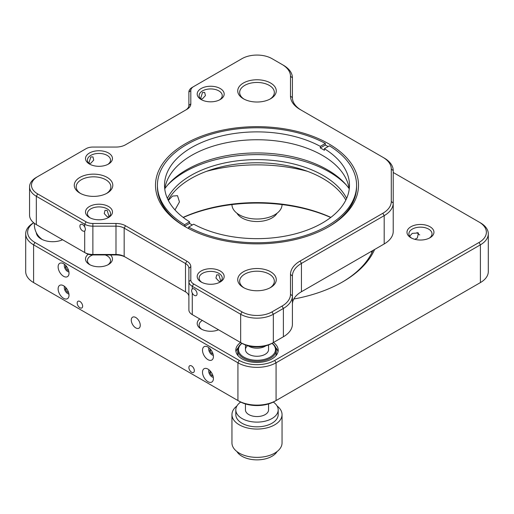 <?xml version="1.0" encoding="UTF-8"?>
<svg xmlns="http://www.w3.org/2000/svg" width="514" height="514" viewBox="0 0 514 514"><rect width="100%" height="100%" fill="white"/><g stroke="black" fill="none" stroke-linecap="round" stroke-linejoin="round"><path stroke-width="0.77" d="M135.767 317.504A6.354 3.669 -120 0 0 132.586 317.189A6.354 3.669 -120 0 0 131.61 322.284A6.354 3.669 -120 0 0 135.767 327.887A6.354 3.669 -120 0 0 138.941 328.202A6.354 3.669 -120 0 0 139.917 323.107A6.354 3.669 -120 0 0 135.767 317.504M58.121 288.874A7.704 4.446 -120 0 0 61.481 296.629A7.704 4.446 -120 0 0 67.418 298.698A7.704 4.446 -120 0 0 69.017 295.171A7.704 4.446 -120 0 0 65.651 287.416A7.704 4.446 -120 0 0 59.714 285.347A7.704 4.446 -120 0 0 58.121 288.874M213.413 378.535A7.704 4.446 60 0 1 211.813 382.063A7.704 4.446 60 0 1 205.876 379.994A7.704 4.446 60 0 1 202.51 372.239A7.704 4.446 60 0 1 204.109 368.711A7.704 4.446 60 0 1 210.046 370.78A7.704 4.446 60 0 1 213.413 378.535M202.51 350.22A7.704 4.446 -120 0 0 205.876 357.975A7.704 4.446 -120 0 0 211.813 360.038A7.704 4.446 -120 0 0 213.413 356.51A7.704 4.446 -120 0 0 210.046 348.755A7.704 4.446 -120 0 0 204.109 346.693A7.704 4.446 -120 0 0 202.51 350.22M191.613 365.949A3.855 2.223 -120 0 0 189.685 365.756A3.855 2.223 -120 0 0 189.101 368.846A3.855 2.223 -120 0 0 191.613 372.239A3.855 2.223 -120 0 0 193.54 372.432A3.855 2.223 -120 0 0 194.131 369.341A3.855 2.223 -120 0 0 191.613 365.949M202.336 320.434A11.559 6.676 0 0 0 199.124 325.054A11.559 6.676 0 0 0 201.886 329.378M410.93 237.757L410.93 237.757A13.486 7.787 180 0 1 410.93 226.745A13.486 7.787 180 0 1 430 226.745A13.486 7.787 180 0 1 430 237.757A13.486 7.787 180 0 1 410.93 237.757M429.267 238.149A11.559 6.676 0 0 0 432.023 233.825A11.559 6.676 0 0 0 428.637 229.103A11.559 6.676 0 0 0 416.038 227.657A11.559 6.676 0 0 0 408.906 233.825A11.559 6.676 0 0 0 411.663 238.149M414.779 239.312L417.336 238.046L418.467 232.951L412.292 233.362L409.664 236.196M218.559 329.802A13.486 7.787 180 0 1 201.147 328.986L201.147 328.986A13.486 7.787 180 0 1 199.734 318.937M174.985 209.924L179.463 201.899L177.497 195.673L172.543 196.072L168.335 200.421M183.138 217.383A119.441 68.96 180 0 1 330.862 217.383M307.417 171.31A119.441 68.96 0 0 0 206.583 171.31M330.727 217.486A121.368 70.071 0 0 0 183.273 217.486M110.497 254.938A13.486 7.787 180 0 1 108.518 264.498A13.486 7.787 180 0 1 89.449 264.498L89.449 264.498A13.486 7.787 180 0 1 88.273 254.263M107.786 264.89A11.559 6.676 0 0 0 110.542 260.566A11.559 6.676 0 0 0 107.156 255.843A11.559 6.676 0 0 0 105.197 254.938M92.771 254.938A11.559 6.676 0 0 0 87.425 260.566A11.559 6.676 0 0 0 90.181 264.89M79.914 301.461A3.855 2.223 -120 0 0 77.987 301.268A3.855 2.223 -120 0 0 77.396 304.359A3.855 2.223 -120 0 0 79.914 307.751A3.855 2.223 -120 0 0 81.842 307.944A3.855 2.223 -120 0 0 82.433 304.853A3.855 2.223 -120 0 0 79.914 301.461M240.558 342.504A21.19 12.233 0 0 0 235.81 350.22A21.19 12.233 0 0 0 242.017 358.868A21.19 12.233 0 0 0 265.108 361.522A21.19 12.233 0 0 0 278.19 350.22A21.19 12.233 0 0 0 273.442 342.504M238.252 347.663A21.19 12.233 0 0 0 235.984 351.794M36.314 232.701A16.377 9.451 0 0 0 41.094 238.933L41.094 238.933A16.377 9.451 0 0 0 62.605 239.762M69.017 273.146A7.704 4.446 60 0 1 67.418 276.673A7.704 4.446 60 0 1 61.481 274.611A7.704 4.446 60 0 1 58.121 266.856A7.704 4.446 60 0 1 59.714 263.329A7.704 4.446 60 0 1 65.651 265.391A7.704 4.446 60 0 1 69.017 273.146M278.016 351.794A21.19 12.233 0 0 0 275.748 347.663M33.718 222.8A25.045 14.456 0 0 0 34.958 242.473L239.293 360.442A25.045 14.456 0 0 0 274.707 360.442L479.042 242.473A25.045 14.456 0 0 0 479.042 222.029L393.223 172.479M479.042 222.029L480.404 222.813A26.972 15.574 180 0 1 488.3 233.825A26.972 15.574 180 0 1 480.404 244.831L276.069 362.8A26.972 15.574 180 0 1 237.931 362.8L33.596 244.831A26.972 15.574 180 0 1 25.7 233.825A26.972 15.574 180 0 1 33.596 222.813L33.68 222.768M25.7 233.825L25.7 271.572A26.972 15.574 0 0 0 33.596 282.584L237.931 400.554A26.972 15.574 0 0 0 276.069 400.554L480.404 282.584L274.707 401.338A25.045 14.456 180 0 1 239.293 401.338L33.596 282.584L33.596 244.831L34.958 242.473M34.958 283.368L33.596 282.584L34.958 283.368A25.045 14.456 180 0 1 34.933 283.355M479.067 283.355A25.045 14.456 180 0 1 479.042 283.368L480.404 282.584A26.972 15.574 0 0 0 488.3 271.572L488.3 233.825M237.931 400.554L239.293 401.338L237.931 400.554L237.931 362.8L239.293 360.442M374.642 249.47A121.368 70.071 180 0 1 342.819 281.794A121.368 70.071 180 0 1 293.815 299.019M342.131 282.192A119.441 68.96 0 0 0 372.907 250.472M371.236 251.442A119.441 68.96 180 0 1 371.879 252.702M219.484 282.392A11.559 6.676 0 0 0 222.241 278.068A11.559 6.676 0 0 0 218.861 273.352A11.559 6.676 0 0 0 206.262 271.906A11.559 6.676 0 0 0 199.124 278.068A11.559 6.676 0 0 0 201.886 282.392M220.834 281.261L218.861 274.926L216.702 274.868L215.944 278.055L218.861 281.216L220.557 281.537M201.147 282L201.147 282A13.486 7.787 180 0 1 201.147 270.994A13.486 7.787 180 0 1 220.223 270.994A13.486 7.787 180 0 1 220.223 282A13.486 7.787 180 0 1 201.147 282M79.914 193.129L79.914 193.129A19.262 11.122 180 0 1 79.914 177.401A19.262 11.122 180 0 1 107.156 177.401A19.262 11.122 180 0 1 107.156 193.129A19.262 11.122 180 0 1 79.914 193.129M106.443 193.527A17.341 10.01 0 0 0 110.876 186.839A17.341 10.01 0 0 0 105.794 179.759A17.341 10.01 0 0 0 86.898 177.593A17.341 10.01 0 0 0 76.2 186.839A17.341 10.01 0 0 0 80.634 193.527M243.379 287.506L243.379 287.506A19.262 11.122 180 0 1 243.379 271.777A19.262 11.122 180 0 1 270.621 271.777A19.262 11.122 180 0 1 270.621 287.506A19.262 11.122 180 0 1 243.379 287.506M269.908 287.898A17.341 10.01 0 0 0 274.341 281.216A17.341 10.01 0 0 0 269.259 274.135A17.341 10.01 0 0 0 250.363 271.964A17.341 10.01 0 0 0 239.659 281.216A17.341 10.01 0 0 0 244.092 287.898M243.379 98.759L243.379 98.759A19.262 11.122 180 0 1 243.379 83.03A19.262 11.122 180 0 1 270.621 83.03A19.262 11.122 180 0 1 270.621 98.759A19.262 11.122 180 0 1 243.379 98.759M269.908 99.151A17.341 10.01 0 0 0 274.341 92.462A17.341 10.01 0 0 0 269.259 85.388A17.341 10.01 0 0 0 250.363 83.217A17.341 10.01 0 0 0 239.659 92.462A17.341 10.01 0 0 0 244.092 99.151M185.226 226.706L185.226 226.706A101.502 58.602 180 0 1 185.226 143.83A101.502 58.602 180 0 1 328.774 143.83A101.502 58.602 180 0 1 328.774 226.706A101.502 58.602 180 0 1 185.226 226.706M320.312 146.355L325.336 143.451L325.336 145.025A99.575 57.491 0 0 1 327.412 146.188A99.575 57.491 0 0 1 328.086 146.586A99.575 57.491 0 0 0 327.412 146.188A99.575 57.491 0 0 0 325.336 145.025L320.312 147.929L320.312 146.355A92.469 53.385 0 0 0 220.281 136.268A92.469 53.385 0 0 0 164.531 185.265A92.469 53.385 0 0 0 189.602 221.817L184.577 224.721A99.575 57.491 0 0 1 157.425 185.265L157.425 186.839A99.575 57.491 0 0 0 185.914 227.098A99.575 57.491 0 0 1 184.577 226.295L184.577 224.721M349.141 188.638A99.575 57.491 0 0 0 327.412 169.781A99.575 57.491 0 0 0 164.859 188.638M89.449 217.512L89.449 217.512A13.486 7.787 180 0 1 89.449 206.499A13.486 7.787 180 0 1 108.518 206.499A13.486 7.787 180 0 1 108.518 217.512A13.486 7.787 180 0 1 89.449 217.512M107.786 217.904A11.559 6.676 0 0 0 110.542 213.58A11.559 6.676 0 0 0 107.156 208.857A11.559 6.676 0 0 0 94.563 207.412A11.559 6.676 0 0 0 87.425 213.58A11.559 6.676 0 0 0 90.181 217.904M109.135 216.773L107.156 210.432L105.004 210.374L104.246 213.567L107.156 216.728L108.852 217.049M89.115 163.568L90.811 163.246L93.721 160.085L92.97 156.898L90.811 156.956L88.832 163.291M107.786 164.429A11.559 6.676 0 0 0 110.542 160.098A11.559 6.676 0 0 0 107.156 155.382A11.559 6.676 0 0 0 94.563 153.937A11.559 6.676 0 0 0 87.425 160.098A11.559 6.676 0 0 0 90.181 164.429M89.449 164.03L89.449 164.03A13.486 7.787 180 0 1 89.449 153.024A13.486 7.787 180 0 1 108.518 153.024A13.486 7.787 180 0 1 108.518 164.03A13.486 7.787 180 0 1 89.449 164.03M200.813 99.08L202.51 98.759L205.427 95.598L204.668 92.404L202.51 92.462L200.531 98.804M219.484 99.934A11.559 6.676 0 0 0 222.241 95.61A11.559 6.676 0 0 0 218.861 90.894A11.559 6.676 0 0 0 206.262 89.442A11.559 6.676 0 0 0 199.124 95.61A11.559 6.676 0 0 0 201.886 99.934M201.147 99.543L201.147 99.543A13.486 7.787 180 0 1 201.147 88.53A13.486 7.787 180 0 1 220.223 88.53A13.486 7.787 180 0 1 220.223 99.543A13.486 7.787 180 0 1 201.147 99.543M192.275 293.089A3.855 2.223 -120 0 0 194.337 295.37A3.855 2.223 -120 0 0 196.264 295.563A3.855 2.223 -120 0 0 196.856 292.472A3.855 2.223 -120 0 0 194.337 289.08A3.855 2.223 -120 0 0 192.409 288.887A3.855 2.223 -120 0 0 192.275 288.977C191.426 289.825 191.426 291.194 192.275 293.089L192.275 314.626L240.655 342.562A23.117 13.345 0 0 0 273.345 342.562L283.387 336.76A30.821 17.797 0 0 0 292.415 324.18L292.415 295.865A30.821 17.797 180 0 1 283.387 308.445L273.345 314.247A23.117 13.345 180 0 1 240.655 314.247L192.275 286.317A11.559 6.676 180 0 1 188.889 281.595L188.889 268.25A11.559 6.676 0 0 0 185.503 263.528L124.163 228.12A11.559 6.676 0 0 0 115.991 226.16L92.873 226.16A11.559 6.676 180 0 1 84.701 224.207L36.327 196.277A23.117 13.345 180 0 1 29.555 186.839A23.117 13.345 180 0 1 36.321 177.401L37.689 176.617A21.19 12.233 0 0 0 37.683 176.617A21.19 12.233 0 0 0 37.689 193.919L86.063 221.849A9.631 5.564 0 0 0 92.873 223.474L115.991 223.474A13.486 7.787 180 0 1 125.525 225.755L186.865 261.17A13.486 7.787 180 0 1 190.816 266.676L190.816 280.021A9.631 5.564 0 0 0 193.637 283.953L242.017 311.889A21.19 12.233 0 0 0 271.983 311.889L282.025 306.087A28.9 16.686 0 0 0 290.494 294.291L290.494 274.431A32.748 18.909 180 0 1 300.08 261.061L382.827 213.284A28.9 16.686 0 0 0 391.295 201.488L391.295 169.042A28.9 16.686 0 0 0 382.827 157.245L384.189 158.036A30.821 17.797 180 0 1 393.223 170.616L393.223 203.062A30.821 17.797 180 0 1 384.189 215.649L301.448 263.419A30.821 17.797 0 0 0 292.415 276.005L292.415 295.865L290.494 294.291M82.638 224.592A3.855 2.223 -120 0 0 80.711 224.4A3.855 2.223 -120 0 0 80.12 227.484A3.855 2.223 -120 0 0 82.638 230.882A3.855 2.223 -120 0 0 84.566 231.075A3.855 2.223 -120 0 0 84.701 230.979C85.607 230.099 85.607 228.73 84.701 226.873A3.855 2.223 -120 0 0 82.638 224.592M345.851 200.049A93.432 53.944 0 0 0 323.068 178.583A93.432 53.944 0 0 0 168.149 200.049M167.358 198.372A93.432 53.944 180 0 1 323.068 175.435A93.432 53.944 180 0 1 346.642 198.372M346.32 185.021A102.1 58.949 0 0 0 329.198 171.894A102.1 58.949 0 0 0 167.68 185.021M185.522 291.856L125.525 257.218A13.486 7.787 0 0 0 115.991 254.938L92.873 254.938A9.631 5.564 180 0 1 86.063 253.306L84.701 252.522A11.559 6.676 0 0 0 92.873 254.475L115.991 254.475A11.559 6.676 180 0 1 124.163 256.428L185.503 291.843A11.559 6.676 180 0 1 188.889 296.565M282.058 337.531A28.9 16.686 180 0 1 282.025 337.544L271.983 343.346A21.19 12.233 180 0 1 242.017 343.346L192.275 314.626A11.559 6.676 0 0 1 188.889 309.91L188.889 281.595L190.816 280.021M192.275 314.626L193.637 315.416A9.631 5.564 180 0 1 193.624 315.403M271.983 343.346L273.345 342.562L273.345 314.247L271.983 311.889M240.655 342.562L242.017 343.346L240.655 342.562L240.655 314.247L242.017 311.889M282.025 337.544L283.387 336.76L282.025 337.55A28.9 16.686 180 0 1 282.025 337.55L283.387 336.76L283.387 308.445L282.025 306.087M292.415 295.865L292.415 304.314A30.821 17.797 180 0 1 301.442 291.734A30.821 17.797 180 0 1 301.448 291.734L384.189 243.957A30.821 17.797 0 0 0 393.223 231.377L393.223 203.062L391.295 201.488M301.442 291.734L301.448 263.419L300.08 261.061M382.859 244.728A28.9 16.686 180 0 1 382.827 244.748L384.189 243.957L384.189 215.649L382.827 213.284M384.189 243.957L301.416 291.746M125.525 257.218L124.163 256.428L124.163 228.12L125.525 225.755M86.063 253.306L36.327 224.592L84.701 252.522L84.701 230.979M29.555 186.839L29.555 215.154A23.117 13.345 0 0 0 36.321 224.592A23.117 13.345 0 0 0 36.327 224.592L37.689 225.376A21.19 12.233 180 0 1 37.683 225.376A21.19 12.233 180 0 1 37.663 225.363M384.189 158.036L300.08 109.476A32.748 18.909 180 0 1 290.494 96.105L290.494 76.239A28.9 16.686 0 0 0 282.025 64.443L271.983 58.647A21.19 12.233 0 0 0 242.017 58.647L193.637 86.577A9.631 5.564 0 0 0 190.816 90.509L190.816 103.854A13.486 7.787 180 0 1 186.865 109.36L125.525 144.775A13.486 7.787 180 0 1 115.991 147.055L92.873 147.055A9.631 5.564 0 0 0 86.063 148.687L36.321 177.401A23.117 13.345 180 0 1 36.327 177.401L37.689 176.617M283.387 65.233L282.025 64.443L283.387 65.233A30.821 17.797 180 0 1 292.415 77.813L292.415 97.679A30.821 17.797 0 0 0 301.416 110.24M193.637 86.577L192.275 87.367A11.559 6.676 180 0 0 188.889 92.083L188.889 105.428A11.559 6.676 0 0 1 185.522 110.137M328.086 227.098A99.575 57.491 0 0 0 356.575 186.839L356.575 185.265A99.575 57.491 0 0 0 329.423 145.815L324.398 148.713L324.398 150.287A92.469 53.385 0 0 0 322.387 149.092A92.469 53.385 0 0 0 320.312 147.929M265.86 345.806A11.559 6.676 180 0 1 248.14 345.806M268.559 409.812A11.559 6.676 180 0 1 268.559 409.883A11.559 6.676 180 0 1 268.559 409.947A11.559 6.676 180 0 1 256.942 416.552A11.559 6.676 180 0 1 245.441 409.883A11.559 6.676 180 0 1 245.441 409.812M242.004 343.339A18.491 10.678 0 0 0 249.932 359.459A18.491 10.678 0 0 0 271.508 356.208A18.491 10.678 0 0 0 271.996 343.339M272.073 343.294A19.262 11.122 180 0 1 276.262 350.22A19.262 11.122 180 0 1 249.637 360.494A19.262 11.122 180 0 1 237.738 350.22A19.262 11.122 180 0 1 241.927 343.294M276.262 350.22L276.262 353.362A19.262 11.122 180 0 1 275.748 355.919M238.252 355.919A19.262 11.122 180 0 1 237.738 353.362L237.738 350.22M268.559 349.52A11.559 6.676 180 0 1 252.58 355.759A11.559 6.676 180 0 1 247.645 345.671M277.065 213.22A21.19 12.233 180 0 1 257 221.528A21.19 12.233 180 0 1 236.935 213.22M282.045 204.585A25.045 14.456 180 0 1 281.286 208.099A25.045 14.456 180 0 1 253.935 218.919A25.045 14.456 180 0 1 231.955 204.585M277.065 451.562A21.19 12.233 180 0 1 248.898 458.938A21.19 12.233 180 0 1 236.935 451.562M277.065 405.951A25.045 14.456 180 0 1 282.045 414.599A25.045 14.456 180 0 1 247.427 427.963A25.045 14.456 180 0 1 231.955 414.599A25.045 14.456 180 0 1 236.935 405.951M282.045 414.599L282.045 442.914A25.045 14.456 180 0 1 247.427 456.271A25.045 14.456 180 0 1 231.955 442.914L231.955 414.599M273.326 402.083A21.19 12.233 180 0 1 278.19 409.883A21.19 12.233 180 0 1 248.898 421.184A21.19 12.233 180 0 1 235.81 409.883A21.19 12.233 180 0 1 240.674 402.083M278.19 409.883L278.19 414.599A21.19 12.233 180 0 1 248.898 425.907A21.19 12.233 180 0 1 235.81 414.599L235.81 409.883M188.664 228.595L188.664 227.079A99.575 57.491 0 0 0 296.437 238.053A99.575 57.491 0 0 0 356.575 185.265M192.3 224.978A92.469 53.385 0 0 1 191.613 224.592A92.469 53.385 0 0 1 189.602 223.391L189.602 221.817M349.218 189.197A92.469 53.385 0 0 0 322.387 155.382A92.469 53.385 0 0 0 224.785 143.091A92.469 53.385 0 0 0 164.782 189.197M188.664 227.079L193.688 224.181A92.469 53.385 0 0 0 293.719 234.262A92.469 53.385 0 0 0 349.469 185.265A92.469 53.385 0 0 0 324.398 148.713M325.336 143.451A99.575 57.491 0 0 0 217.563 132.477A99.575 57.491 0 0 0 157.425 185.265M189.602 223.391L184.577 226.295M419.732 234.892A3.855 2.223 60 0 1 417.464 233.035A3.855 2.223 60 0 1 417.092 232.431M210.11 348.82L209.866 350.786L211.736 353.529L212.931 353.645M211.119 350.066L209.866 350.786M212.693 352.977L211.736 353.529M208.947 347.747A4.735 2.737 -120 0 0 208.954 350.696A4.735 2.737 -120 0 0 213.316 355.315M65.715 265.455L65.471 267.421L67.347 270.165L68.535 270.28M66.73 266.702L65.471 267.421M68.298 269.612L67.347 270.165M64.558 264.382A4.735 2.737 -120 0 0 64.558 267.331A4.735 2.737 -120 0 0 68.927 271.951M210.11 370.845L209.866 372.811L211.736 375.548L212.931 375.67M211.119 372.085L209.866 372.811M212.693 374.995L211.736 375.548M208.947 369.772A4.735 2.737 -120 0 0 208.954 372.714A4.735 2.737 -120 0 0 213.316 377.34M64.558 286.407A4.735 2.737 -120 0 0 64.308 287.731A4.735 2.737 -120 0 0 64.558 289.35A4.735 2.737 -120 0 0 67.655 293.533A4.735 2.737 -120 0 0 68.927 293.976M67.655 293.533L68.394 293.957A5.782 3.335 -120 0 0 68.96 294.239M64.346 286.24A5.782 3.335 -120 0 0 64.308 286.876L64.308 287.731M65.715 287.48L65.471 289.446L67.347 292.183L68.535 292.305M66.73 288.72L65.471 289.446M68.298 291.631L67.347 292.183M479.042 242.473L480.404 244.831L480.404 282.584M276.069 400.554L276.069 362.8L274.707 360.442M115.991 254.938L115.991 223.474M92.873 254.938L92.873 223.474M37.683 225.376L36.321 224.592L36.327 196.277L37.689 193.919M84.701 226.873L84.701 224.207L86.063 221.849M185.503 291.843L185.503 263.528L186.865 261.17M188.889 268.25L190.816 266.676M192.275 288.977L192.275 286.317L193.637 283.953M292.415 276.005L290.494 274.431M391.295 169.042L393.223 170.616M290.494 96.105L292.415 97.679M290.494 76.239L292.415 77.813M190.816 90.509L188.889 92.083M190.816 103.854L188.889 105.428M34.406 223.333A18.298 18.298 0 0 0 42.296 239.563M245.441 344.945L245.441 349.591M245.441 403.94L245.441 409.883M268.559 344.945L268.559 349.591M268.559 403.94L268.559 409.883"/></g></svg>
